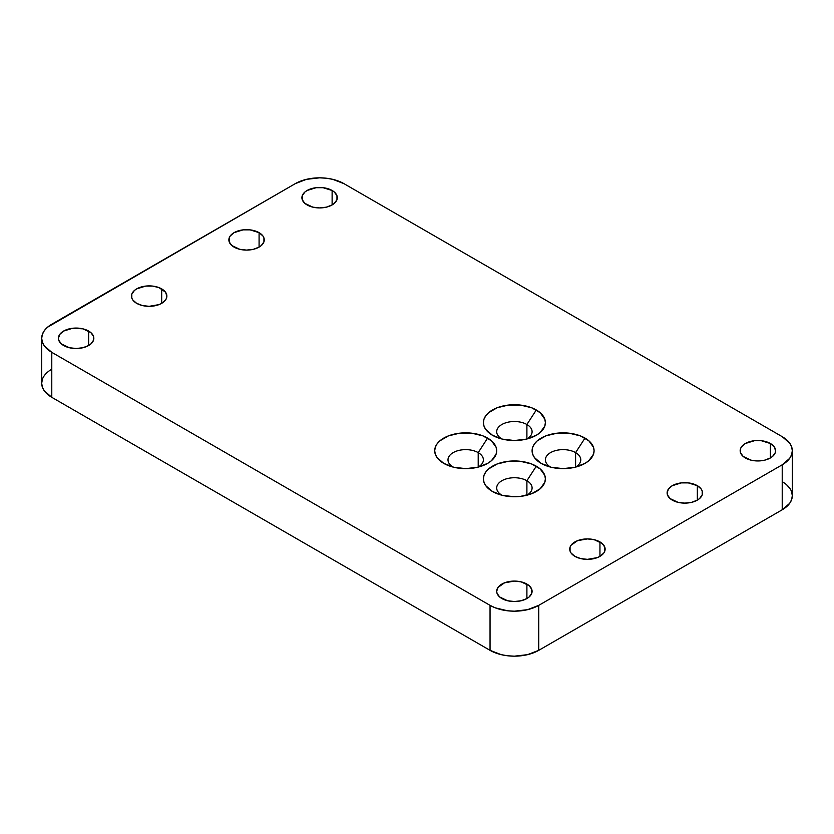 <?xml version="1.0" encoding="UTF-8"?>
<svg xmlns="http://www.w3.org/2000/svg" width="834" height="834" viewBox="0 0 834 834"><rect width="100%" height="100%" fill="white"/><g stroke="black" fill="none" stroke-linecap="round" stroke-linejoin="round"><path stroke-width="1.25" d="M332.12 190.486A17.702 10.216 180 0 1 332.12 204.935A17.702 10.216 180 0 1 307.1 204.935A17.702 10.216 180 0 1 301.908 197.71A17.702 10.216 180 0 1 312.833 188.275A17.702 10.216 180 0 1 332.12 190.486L332.12 204.935L326.386 207.155L319.61 207.927L312.833 207.155L304.89 203.392L302.252 199.701L302.252 195.719L304.89 192.039L307.1 190.486L316.159 187.692L323.06 187.692L332.12 190.486L334.33 192.039L336.967 195.719L336.967 199.701L334.33 203.392L332.12 204.935L332.12 190.486A17.702 10.216 180 0 1 337.311 197.71A17.702 10.216 180 0 1 326.386 207.155A17.702 10.216 180 0 1 307.1 204.935A17.702 10.216 180 0 1 307.1 190.486A17.702 10.216 180 0 1 332.12 190.486L332.12 204.935M259.082 232.655A17.702 10.216 180 0 1 259.082 247.104A17.702 10.216 180 0 1 234.052 247.104A17.702 10.216 180 0 1 228.87 239.879A17.702 10.216 180 0 1 239.796 230.445A17.702 10.216 180 0 1 259.082 232.655L259.082 247.104L253.338 249.324L246.562 250.096L239.796 249.324L231.852 245.561L229.204 241.87L229.204 237.888L230.215 235.97L234.052 232.655L243.111 229.861L250.023 229.861L259.082 232.655L262.918 235.97L263.93 237.888L263.93 241.87L261.282 245.561L259.082 247.104L259.082 232.655A17.702 10.216 180 0 1 264.263 239.879A17.702 10.216 180 0 1 253.338 249.324A17.702 10.216 180 0 1 234.052 247.104A17.702 10.216 180 0 1 234.052 232.655A17.702 10.216 180 0 1 259.082 232.655L259.082 247.104M161.692 288.887A17.702 10.216 180 0 1 161.692 303.336A17.702 10.216 180 0 1 136.661 303.336A17.702 10.216 180 0 1 131.48 296.112A17.702 10.216 180 0 1 142.405 286.667A17.702 10.216 180 0 1 161.692 288.887L161.692 303.336L159.013 304.608L149.171 306.328L142.405 305.546L136.661 303.336L132.825 300.021L131.814 298.103L131.814 294.121L134.462 290.43L136.661 288.887L145.721 286.083L152.632 286.083L159.013 287.615L165.528 292.202L166.873 296.112L166.529 298.103L165.528 300.021L161.692 303.336L161.692 288.887A17.702 10.216 180 0 1 166.873 296.112A17.702 10.216 180 0 1 155.948 305.546A17.702 10.216 180 0 1 136.661 303.336A17.702 10.216 180 0 1 136.661 288.887A17.702 10.216 180 0 1 161.692 288.887L161.692 303.336M88.644 331.056A17.702 10.216 180 0 1 88.644 345.505A17.702 10.216 180 0 1 63.613 345.505A17.702 10.216 180 0 1 58.432 338.281A17.702 10.216 180 0 1 69.358 328.836A17.702 10.216 180 0 1 88.644 331.056L88.644 345.505L82.91 347.726L76.134 348.497L69.358 347.726L61.414 343.962L58.776 340.272L58.432 338.281L59.777 334.371L63.613 331.056L72.683 328.262L82.91 328.836L90.843 332.599L93.491 336.29L93.491 340.272L90.843 343.962L88.644 345.505L88.644 331.056A17.702 10.216 180 0 1 93.835 338.281A17.702 10.216 180 0 1 82.91 347.726A17.702 10.216 180 0 1 63.613 345.505A17.702 10.216 180 0 1 63.613 331.056A17.702 10.216 180 0 1 88.644 331.056L88.644 345.505M526.9 584.081A17.702 10.216 180 0 1 526.9 598.531A17.702 10.216 180 0 1 501.88 598.531A17.702 10.216 180 0 1 496.689 591.306A17.702 10.216 180 0 1 507.614 581.861A17.702 10.216 180 0 1 526.9 584.081L526.9 598.531L521.167 600.751L514.39 601.523L507.614 600.751L499.67 596.988L497.033 593.297L496.689 591.306L498.044 587.397L504.56 582.81L514.39 581.089L521.167 581.861L529.11 585.624L531.748 589.315L531.748 593.297L529.11 596.988L526.9 598.531L526.9 584.081A17.702 10.216 180 0 1 532.092 591.306A17.702 10.216 180 0 1 521.167 600.751A17.702 10.216 180 0 1 501.88 598.531A17.702 10.216 180 0 1 501.88 584.081A17.702 10.216 180 0 1 526.9 584.081L526.9 598.531M599.948 541.912A17.702 10.216 180 0 1 599.948 556.361A17.702 10.216 180 0 1 574.918 556.361A17.702 10.216 180 0 1 569.737 549.137A17.702 10.216 180 0 1 580.662 539.692A17.702 10.216 180 0 1 599.948 541.912L599.948 556.361L597.269 557.633L587.438 559.353L580.662 558.571L574.918 556.361L571.081 553.046L570.07 551.128L570.07 547.146L571.081 545.227L577.597 540.64L587.438 538.92L594.204 539.692L602.148 543.455L604.796 547.146L604.796 551.128L603.785 553.046L599.948 556.361L599.948 541.912A17.702 10.216 180 0 1 605.13 549.137A17.702 10.216 180 0 1 594.204 558.571A17.702 10.216 180 0 1 574.918 556.361A17.702 10.216 180 0 1 574.918 541.912A17.702 10.216 180 0 1 599.948 541.912L599.948 556.361M697.339 485.68A17.702 10.216 180 0 1 697.339 500.129A17.702 10.216 180 0 1 672.308 500.129A17.702 10.216 180 0 1 667.127 492.904A17.702 10.216 180 0 1 678.052 483.47A17.702 10.216 180 0 1 697.339 485.68L697.339 500.129L691.594 502.349L684.829 503.121L678.052 502.349L670.109 498.586L667.471 494.906L667.127 492.904L668.472 488.995L672.308 485.68L681.368 482.886L688.279 482.886L697.339 485.68L701.175 488.995L702.186 490.913L702.186 494.906L699.538 498.586L697.339 500.129L697.339 485.68A17.702 10.216 180 0 1 702.52 492.904A17.702 10.216 180 0 1 691.594 502.349A17.702 10.216 180 0 1 672.308 500.129A17.702 10.216 180 0 1 672.308 485.68A17.702 10.216 180 0 1 697.339 485.68L697.339 500.129M770.387 443.511A17.702 10.216 180 0 1 770.387 457.96A17.702 10.216 180 0 1 745.356 457.96A17.702 10.216 180 0 1 740.165 450.735A17.702 10.216 180 0 1 751.09 441.301A17.702 10.216 180 0 1 770.387 443.511L770.387 457.96L764.642 460.18L757.866 460.952L751.09 460.18L743.157 456.417L740.509 452.726L740.509 448.744L741.52 446.826L745.356 443.511L754.416 440.717L761.317 440.717L770.387 443.511L774.223 446.826L775.568 450.735L775.224 452.726L772.586 456.417L770.387 457.96L770.387 443.511A17.702 10.216 180 0 1 775.568 450.735A17.702 10.216 180 0 1 764.642 460.18A17.702 10.216 180 0 1 745.356 457.96A17.702 10.216 180 0 1 745.356 443.511A17.702 10.216 180 0 1 770.387 443.511L770.387 457.96M575.491 467.134A17.702 10.216 0 0 0 575.596 452.622L584.999 438.09L575.596 452.622A17.702 10.216 180 0 0 550.576 452.622A17.702 10.216 180 0 0 550.576 467.071L541.172 463.391A30.994 17.889 180 0 1 541.172 438.09A30.994 17.889 180 0 1 584.999 438.09A30.994 17.889 180 0 1 579.776 465.81A30.994 17.889 180 0 1 546.406 465.81A30.994 17.889 180 0 1 541.172 463.391L534.458 457.585L532.697 454.228L532.092 450.735L532.697 447.243L534.458 443.886L537.315 440.8L545.874 435.859L557.039 433.19L569.132 433.19L580.308 435.859L588.856 440.8L593.485 447.243L594.079 450.735L593.485 454.228L588.856 460.681L584.999 463.391L574.949 467.269L563.086 468.625L551.222 467.269L541.172 463.391L550.576 467.071A17.702 10.216 0 0 0 550.69 467.134A17.702 10.216 0 0 1 550.576 467.071L541.172 463.391A30.994 17.889 180 0 1 541.172 438.09A30.994 17.889 180 0 1 584.999 438.09L575.596 452.622A17.702 10.216 180 0 0 550.576 452.622A17.702 10.216 180 0 0 550.576 467.071A17.702 10.216 180 0 1 545.384 459.847A17.702 10.216 180 0 1 556.309 450.402A17.702 10.216 180 0 1 575.596 452.622L575.596 467.071M526.786 495.25A17.702 10.216 0 0 0 526.9 480.728A17.702 10.216 0 0 1 532.092 487.953A17.702 10.216 0 0 1 526.786 495.25A17.702 10.216 0 0 0 526.9 480.728L536.304 466.196L526.9 480.728A17.702 10.216 180 0 0 501.88 480.728A17.702 10.216 180 0 0 501.88 495.177L492.477 491.497A30.994 17.889 180 0 1 492.477 466.196A30.994 17.889 180 0 1 536.304 466.196A30.994 17.889 180 0 1 531.081 493.926A30.994 17.889 180 0 1 497.71 493.926A30.994 17.889 180 0 1 492.477 491.497L485.763 485.701L484.001 482.344L483.397 478.852L484.001 475.359L485.763 472.002L488.62 468.906L497.179 463.975L508.344 461.306L520.437 461.306L531.612 463.975L540.161 468.906L544.79 475.359L545.384 478.852L544.79 482.344L540.161 488.787L531.612 493.728L520.437 496.397L514.39 496.741L502.527 495.375L492.477 491.497L501.88 495.177A17.702 10.216 0 0 0 501.995 495.25A17.702 10.216 0 0 1 501.88 495.177L492.477 491.497A30.994 17.889 180 0 1 492.477 466.196A30.994 17.889 180 0 1 536.304 466.196L526.9 480.728A17.702 10.216 180 0 0 501.88 480.728A17.702 10.216 180 0 0 501.88 495.177A17.702 10.216 180 0 1 496.689 487.953A17.702 10.216 180 0 1 507.614 478.518A17.702 10.216 180 0 1 526.9 480.728L526.9 495.177M478.091 467.134A17.702 10.216 0 0 0 478.205 452.622A17.702 10.216 0 0 1 483.397 459.847A17.702 10.216 0 0 1 478.091 467.134A17.702 10.216 0 0 0 478.205 452.622L487.609 438.09L478.205 452.622A17.702 10.216 180 0 0 453.185 452.622A17.702 10.216 180 0 0 453.185 467.071L443.782 463.391A30.994 17.889 180 0 1 443.782 438.09A30.994 17.889 180 0 1 487.609 438.09A30.994 17.889 180 0 1 482.375 465.81A30.994 17.889 180 0 1 449.015 465.81A30.994 17.889 180 0 1 443.782 463.391L437.068 457.585L435.306 454.228L434.702 450.735L435.306 447.243L437.068 443.886L439.925 440.8L448.483 435.859L459.649 433.19L471.742 433.19L482.917 435.859L491.466 440.8L496.094 447.243L496.689 450.735L496.094 454.228L491.466 460.681L487.609 463.391L477.559 467.269L465.695 468.625L453.832 467.269L443.782 463.391L453.185 467.071A17.702 10.216 0 0 0 453.3 467.134A17.702 10.216 0 0 1 453.185 467.071L443.782 463.391A30.994 17.889 180 0 1 443.782 438.09A30.994 17.889 180 0 1 487.609 438.09L478.205 452.622A17.702 10.216 180 0 0 453.185 452.622A17.702 10.216 180 0 0 453.185 467.071A17.702 10.216 180 0 1 447.994 459.847A17.702 10.216 180 0 1 458.919 450.402A17.702 10.216 180 0 1 478.205 452.622L478.205 467.071M526.786 439.018A17.702 10.216 0 0 0 526.9 424.506A17.702 10.216 0 0 1 532.092 431.731A17.702 10.216 0 0 1 526.786 439.018A17.702 10.216 0 0 0 526.9 424.506L536.304 409.974L526.9 424.506A17.702 10.216 180 0 0 501.88 424.506A17.702 10.216 180 0 0 501.88 438.955L492.477 435.275A30.994 17.889 180 0 1 492.477 409.974A30.994 17.889 180 0 1 536.304 409.974A30.994 17.889 180 0 1 531.081 437.704A30.994 17.889 180 0 1 497.71 437.704A30.994 17.889 180 0 1 492.477 435.275L485.763 429.468L484.001 426.111L483.397 422.619L484.001 419.137L485.763 415.78L488.62 412.684L497.179 407.743L508.344 405.074L520.437 405.074L531.612 407.743L540.161 412.684L544.79 419.137L545.384 422.619L544.79 426.111L540.161 432.565L536.304 435.275L526.254 439.153L514.39 440.519L502.527 439.153L492.477 435.275L501.88 438.955A17.702 10.216 0 0 0 501.995 439.018A17.702 10.216 0 0 1 501.88 438.955L492.477 435.275A30.994 17.889 180 0 1 492.477 409.974A30.994 17.889 180 0 1 536.304 409.974L526.9 424.506A17.702 10.216 180 0 0 501.88 424.506A17.702 10.216 180 0 0 501.88 438.955A17.702 10.216 180 0 1 496.689 431.731A17.702 10.216 180 0 1 507.614 422.285A17.702 10.216 180 0 1 526.9 424.506L526.9 438.955M792.3 450.735L792.3 495.719A34.434 19.88 0 0 1 782.219 509.772L782.219 464.799A34.434 19.88 0 0 0 792.3 450.735A34.434 19.88 0 0 0 782.219 436.682L343.952 183.657L332.787 179.341L326.323 178.215L319.61 177.83L306.432 179.341L295.257 183.657L47.507 327.241L44.317 330.671L42.357 334.403L41.7 338.281L42.357 342.159L44.317 345.891L51.781 352.334L490.048 605.359L490.048 650.343L51.781 397.318L51.781 352.334L490.048 605.359L495.26 607.84L507.677 610.801L514.39 611.186L527.568 609.675L538.743 605.359L782.219 464.799L782.219 509.772L538.743 650.343L538.743 605.359L782.219 464.799L789.683 458.346L791.643 454.613L792.3 450.735L791.643 446.857L789.683 443.125L782.219 436.682L343.952 183.657A34.434 19.88 0 0 0 295.257 183.657L51.781 324.228A34.434 19.88 0 0 0 41.7 338.281A34.434 19.88 0 0 0 51.781 352.334L490.048 605.359L490.048 650.343L501.213 654.659L507.677 655.785L514.39 656.17L527.568 654.659L538.743 650.343L538.743 605.359L782.219 464.799L782.219 509.772L538.743 650.343L538.743 605.359A34.434 19.88 0 0 1 490.048 605.359L490.048 650.343L51.781 397.318L51.781 352.334L51.781 397.318L44.317 390.875L42.357 387.143L41.7 383.265A34.434 19.88 0 0 0 51.781 397.318L490.048 650.343A34.434 19.88 0 0 0 538.743 650.343L782.219 509.772L789.683 503.329L791.643 499.597L792.3 495.719L791.643 491.841M789.683 488.109L786.493 484.679M42.357 379.387L41.7 383.265L41.7 338.281M575.481 467.134A17.702 10.216 0 0 0 580.787 459.847A17.702 10.216 0 0 0 575.596 452.622A17.702 10.216 0 0 1 575.481 467.134M782.219 464.799A34.434 19.88 0 0 0 782.219 436.682L343.952 183.657A34.434 19.88 0 0 0 295.257 183.657L51.781 324.228A34.434 19.88 0 0 0 51.781 352.334M490.048 605.359A34.434 19.88 0 0 0 538.743 605.359M584.999 438.09A30.994 17.889 180 0 1 584.999 463.391A30.994 17.889 180 0 1 541.172 463.391M536.304 466.196A30.994 17.889 180 0 1 536.304 491.497A30.994 17.889 180 0 1 492.477 491.497M487.609 438.09A30.994 17.889 180 0 1 487.609 463.391A30.994 17.889 180 0 1 443.782 463.391M536.304 409.974A30.994 17.889 180 0 1 536.304 435.275A30.994 17.889 180 0 1 492.477 435.275M490.048 650.343A34.434 19.88 0 0 0 538.743 650.343M782.219 509.772A34.434 19.88 0 0 0 782.219 481.666M51.781 369.201A34.434 19.88 0 0 0 51.781 397.318"/></g></svg>
